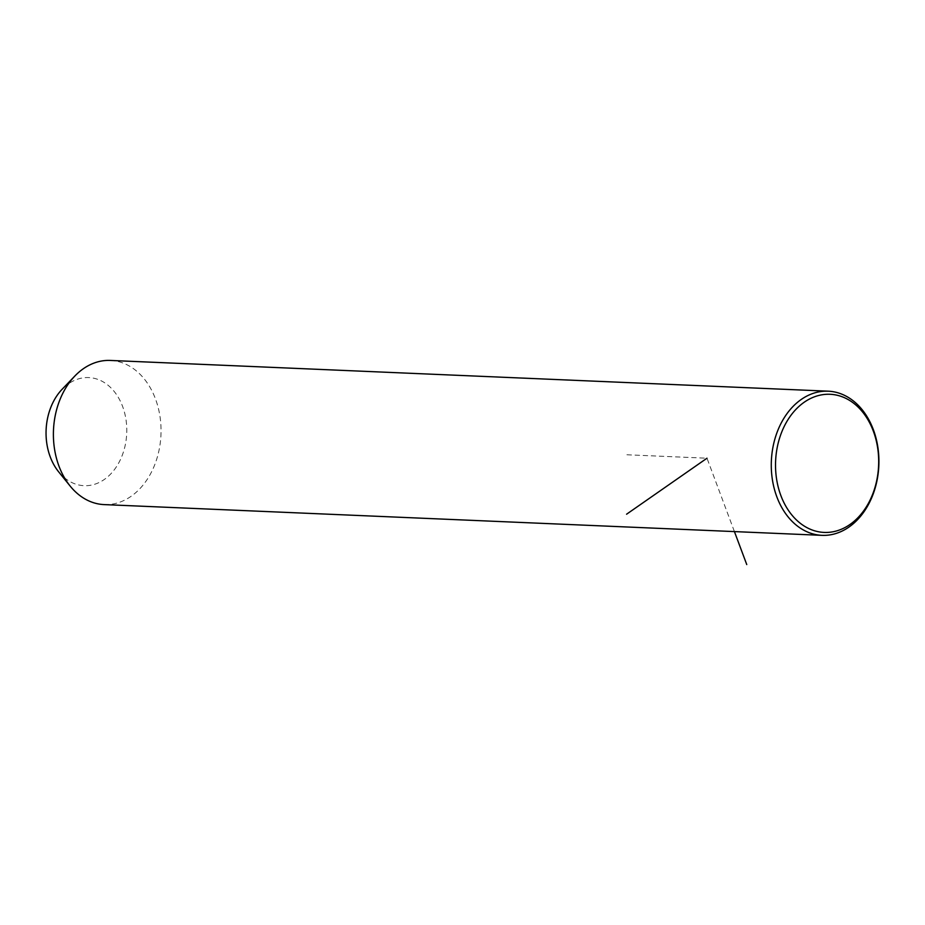 <?xml version="1.0" encoding="UTF-8"?>
<svg xmlns="http://www.w3.org/2000/svg" width="925" height="925" viewBox="0 0 925 925"><rect width="100%" height="100%" fill="white"/><g stroke="black" fill="none" stroke-linecap="round" stroke-linejoin="round"><path stroke-width="0.69" stroke-dasharray="4.62 3.47" d="M104.132 504.599A72.15 53.789 92.5 0 0 151.284 472.409A72.15 53.789 92.5 0 0 155.666 399.45A72.15 53.789 92.5 0 0 110.306 360.438M58.622 471.796A54.112 40.342 92.5 0 0 119.464 461.552A54.112 40.342 92.5 0 0 114.48 391.818A54.112 40.342 92.5 0 0 62.16 389.24M626.919 454.776L706.989 458.21L734.427 531.597"/><path stroke-width="1.39" d="M828.187 391.183L110.306 360.438A72.15 53.789 92.5 0 0 74.879 376.001A72.15 53.789 92.5 0 0 63.154 392.628A72.15 53.789 92.5 0 0 70.161 486.076A72.15 53.789 92.5 0 0 104.132 504.599L822.013 535.344A72.15 53.789 92.5 0 0 869.165 503.154A72.15 53.789 92.5 0 0 873.547 430.194A72.15 53.789 92.5 0 0 828.187 391.183A72.15 53.789 92.5 0 0 781.035 423.373A72.15 53.789 92.5 0 0 776.653 496.332A72.15 53.789 92.5 0 0 822.013 535.344M74.879 376.001L62.16 389.24A54.112 40.342 92.5 0 0 53.361 401.716A54.112 40.342 92.5 0 0 58.622 471.796L70.161 486.076M869.338 501.581A69.144 51.546 92.5 0 0 856.712 405.774A69.144 51.546 92.5 0 0 784.874 425.118A69.144 51.546 92.5 0 0 797.489 520.925A69.144 51.546 92.5 0 0 869.338 501.581M734.427 531.597L746.753 564.562M706.989 458.21L626.583 514.207"/></g></svg>
